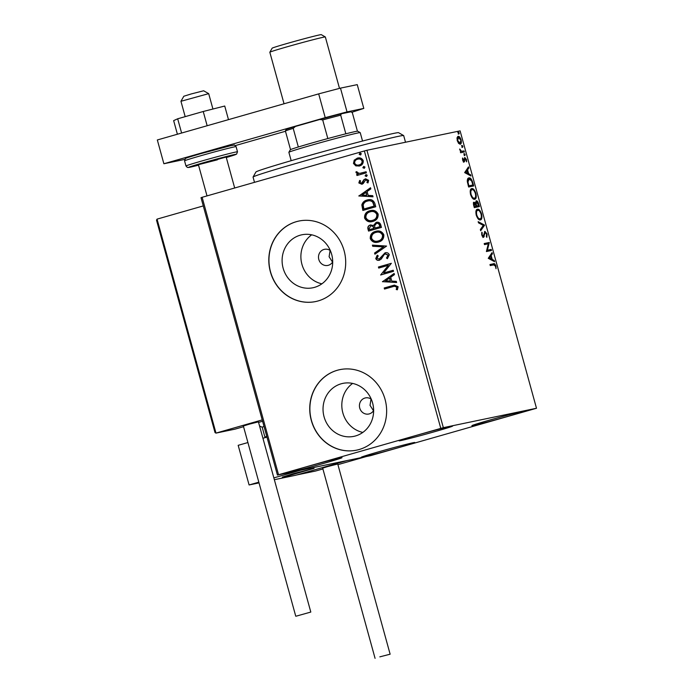 <?xml version="1.0" encoding="UTF-8"?>
<svg xmlns="http://www.w3.org/2000/svg" width="693" height="693" viewBox="0 0 693 693"><rect width="100%" height="100%" fill="white"/><g stroke="black" fill="none" stroke-linecap="round" stroke-linejoin="round"><path stroke-width="1.04" d="M330.353 250.597A8.221 7.666 -101.8 0 0 324.506 249.315A8.221 7.666 -101.8 0 0 323.995 249.437A8.221 7.666 -101.8 0 0 318.737 259.199A8.221 7.666 -101.8 0 0 327.858 265.41A8.221 7.666 -101.8 0 0 328.361 265.289A8.221 7.666 -101.8 0 0 332.701 261.902M371.283 399.203A8.221 7.666 -101.8 0 0 365.436 397.912A8.221 7.666 -101.8 0 0 364.925 398.042A8.221 7.666 -101.8 0 0 359.667 407.796A8.221 7.666 -101.8 0 0 368.789 414.016A8.221 7.666 -101.8 0 0 369.291 413.886A8.221 7.666 -101.8 0 0 373.631 410.499M355.518 435.949A27.053 25.225 -101.8 0 0 372.825 403.837A27.053 25.225 -101.8 0 0 342.818 383.385A27.053 25.225 -101.8 0 0 341.155 383.801A27.053 25.225 -101.8 0 0 323.839 415.913A27.053 25.225 -101.8 0 0 353.846 436.356A27.053 25.225 -101.8 0 0 355.518 435.949M314.587 287.344A27.053 25.225 -101.8 0 0 331.895 255.232A27.053 25.225 -101.8 0 0 301.888 234.788A27.053 25.225 -101.8 0 0 300.216 235.196A27.053 25.225 -101.8 0 0 282.909 267.316A27.053 25.225 -101.8 0 0 312.915 287.76A27.053 25.225 -101.8 0 0 314.587 287.344M318.174 300.927A41.112 38.332 -101.8 0 0 344.473 252.122A41.112 38.332 -101.8 0 0 298.874 221.05A41.112 38.332 -101.8 0 0 296.344 221.673A41.112 38.332 -101.8 0 0 270.036 270.487A41.112 38.332 -101.8 0 0 315.636 301.559A41.112 38.332 -101.8 0 0 318.174 300.927M298.952 221.041A41.112 38.332 -101.8 0 0 296.491 221.647A41.112 38.332 -101.8 0 0 270.175 270.417A41.112 38.332 -101.8 0 0 315.713 301.542M359.104 449.532A41.112 38.332 -101.8 0 0 385.412 400.727A41.112 38.332 -101.8 0 0 339.804 369.655A41.112 38.332 -101.8 0 0 337.274 370.279A41.112 38.332 -101.8 0 0 310.966 419.083A41.112 38.332 -101.8 0 0 356.566 450.155A41.112 38.332 -101.8 0 0 359.104 449.532M339.882 369.638A41.112 38.332 -101.8 0 0 337.422 370.244A41.112 38.332 -101.8 0 0 311.105 419.014A41.112 38.332 -101.8 0 0 356.644 450.138M305.431 467.082A27.755 0.684 -15.4 0 1 342.013 457.666A27.755 0.684 -15.4 0 1 325.086 462.993A27.755 0.684 -15.4 0 1 288.505 472.409A27.755 0.684 -15.4 0 1 305.431 467.082M488.825 420.33A27.755 0.684 -15.4 0 1 525.407 410.914A27.755 0.684 -15.4 0 1 508.471 416.233A27.755 0.684 -15.4 0 1 471.898 425.649A27.755 0.684 -15.4 0 1 488.825 420.33M378.213 451.931A27.755 0.684 -15.4 0 1 414.795 442.515A27.755 0.684 -15.4 0 1 397.869 447.834A27.755 0.684 -15.4 0 1 361.287 457.25A27.755 0.684 -15.4 0 1 378.213 451.931M416.043 435.481A27.755 0.684 -15.4 0 1 452.624 426.065A27.755 0.684 -15.4 0 1 435.698 431.392A27.755 0.684 -15.4 0 1 399.116 440.809A27.755 0.684 -15.4 0 1 416.043 435.481M458.653 143.425L457.241 140.67L457.068 137.673L458.099 136.365C459.147 136.114 460.152 137.283 461.096 139.873C461.599 142.559 461.321 143.997 460.256 144.187L458.653 143.425M464.362 151.984L460.637 152.755L460.343 151.689L460.897 151.576L459.676 149.012L461.495 151.273L464.067 150.909L464.362 151.984M462.612 160.161L462.569 157.995L463.834 160.923L464.821 157.528L466.519 159.555L466.614 161.85L465.133 158.584L464.145 161.989L462.612 160.161M472.825 182.718L473.717 185.941L468.624 187.006L467.316 181.566C467.273 179.192 467.792 177.98 468.884 177.928C470.313 177.46 471.621 179.054 472.825 182.718L472.305 182.865M479.4 206.566L474.307 207.631L473.761 205.665C473.224 203.543 473.345 202.391 474.142 202.209L475.589 203.283L476.29 200.823C477.13 200.658 477.91 201.654 478.638 203.794L479.4 206.566M484.537 225.242L480.673 230.743L480.353 229.582L483.29 225.407L478.491 222.834L478.17 221.673L484.494 225.06L480.509 230.145M491.198 249.419L491.493 250.485L486.399 251.55L488.288 243.823L484.494 244.612L484.199 243.546L489.293 242.489L487.413 250.208L491.198 249.419L490.462 249.627L490.739 250.641M493.659 264.891L490.272 265.592L489.977 264.527L493.416 263.808C494.222 263.193 495.053 263.912 495.902 265.973L496.032 268.719L495.382 266.095L493.659 264.891M536.495 408.255L443.338 427.659L277.417 475.06L370.573 455.665L536.495 408.255L460.091 130.873L366.926 150.268L443.338 427.659M488.262 258.307L492.082 252.624L492.402 253.785L491.164 255.544L492.238 259.442L494.265 260.525L494.577 261.685L488.262 258.307M487.092 234.009L486.841 237.352L486.339 236.547L486.59 234.191L485.195 232.432L483.593 237.283L481.722 235.048L481.843 232.19L482.241 234.953L483.272 236.218L484.909 231.367L487.092 234.009L486.581 234.156M480.396 219.898C478.967 220.279 477.581 218.711 476.247 215.194C475.554 211.452 475.944 209.468 477.434 209.234C478.872 208.862 480.258 210.447 481.583 213.99C482.259 217.68 481.86 219.646 480.396 219.898L480.509 219.872M474.722 199.272C473.284 199.653 471.907 198.085 470.564 194.568C469.871 190.826 470.27 188.843 471.751 188.609C473.189 188.236 474.575 189.821 475.9 193.364C476.576 197.046 476.186 199.021 474.722 199.272L474.826 199.237M464.656 172.6L468.477 166.918L468.797 168.078L467.558 169.846L468.633 173.735L470.651 174.827L470.971 175.987L464.656 172.6M464.934 155.431L464.44 153.655L465.116 154.452L464.934 155.431M462.681 147.254L462.188 145.478L462.863 146.275L462.681 147.254M459.009 133.914L458.515 132.138L459.19 132.943L459.009 133.914M277.417 475.06L201.013 197.678L202.131 197.297L278.534 474.688M359.754 165.904L356.124 165.826L353.768 163.392L354.53 160.074L357.302 158.143C359.97 157.354 361.945 158.195 363.236 160.663C363.401 163.461 362.144 165.229 359.459 165.965L355.83 165.887L353.473 163.453L354.236 160.135L357.805 158.021M359.459 165.965L358.922 166.103M366.398 172.808L356.973 175.502L356.678 174.437L358.064 174.038L356.003 172.626L356.098 171.725L357.241 171.942L357.207 172.47L359.658 173.406L366.112 171.743L366.398 172.808M361.599 183.203L362.612 182.649L364.241 179.582L365.601 178.811L368.659 180.345L367.983 182.909L366.944 182.545L367.533 180.795L365.653 179.929L363.236 183.506L361.876 184.269L358.844 182.943L359.615 180.501L360.603 180.89L359.979 182.545L361.538 183.212L363.946 179.643L365.635 178.794M368.087 182.779L367.229 182.484L367.818 180.734L365.653 179.929M363.141 210.377L362.118 204.859C362.95 202.2 364.717 200.563 367.411 199.974L367.117 200.034C370.798 198.804 373.38 199.982 374.87 203.543L375.753 206.765L362.855 210.455L361.833 204.92C362.664 202.261 364.423 200.623 367.117 200.034L367.896 199.835M368.815 231.003L368.286 229.062C367.801 226.923 368.572 225.554 370.599 224.948L373.414 225.528L376.108 222.392C378.248 221.803 379.764 222.54 380.674 224.619L381.436 227.399L368.537 231.081L367.992 229.123C367.507 226.983 368.286 225.615 370.313 225.008L370.677 224.922M373.414 225.528L376.507 222.297M386.581 246.067L374.904 254.201L374.584 253.04L383.437 246.864L372.721 246.292L372.401 245.131L386.581 246.067M393.243 270.244L393.537 271.318L380.63 275L388.349 265.315L378.724 268.07L378.43 267.004L391.328 263.314L383.645 272.99L393.243 270.244M393.087 286.599L384.502 289.05L384.208 287.985L394.421 285.109L398.137 286.737L397.375 289.787L396.231 289.527L396.82 287.127L394.395 286.261L393.087 286.599M440.765 428.335L364.362 150.953L202.131 197.297M382.493 281.756L394.126 273.449L394.447 274.61L390.696 277.217L391.77 281.115L396.301 281.358L396.621 282.519L382.441 281.583M379.443 260.187C377.772 260.689 376.542 260.144 375.745 258.567L377.191 255.267L378.222 255.873L377.079 258.203L379.097 259.139L385.039 252.841C386.98 252.304 388.409 252.945 389.336 254.764L387.37 258.688L386.477 258.013L388.028 255.223L385.308 253.907L384.139 254.617L381.254 259.078L379.097 260.273M379.071 259.147L380.587 258.013M380.873 257.952L385.395 252.746M378.569 242.022C374.913 243.156 372.15 242.048 370.279 238.713C370.062 234.814 371.829 232.372 375.571 231.375C379.236 230.249 381.99 231.375 383.818 234.754C384.009 238.6 382.259 241.025 378.569 242.022L377.884 242.195M378.863 241.961C375.199 243.096 372.436 241.987 370.573 238.652C370.357 234.754 372.115 232.311 375.857 231.315L376.325 231.185M372.886 221.396C369.23 222.531 366.467 221.422 364.596 218.087C364.379 214.189 366.147 211.746 369.889 210.75C373.553 209.624 376.308 210.75 378.144 214.128C378.326 217.974 376.576 220.4 372.886 221.396L372.202 221.569M373.18 221.336C369.516 222.47 366.753 221.362 364.89 218.026C364.674 214.128 366.432 211.686 370.175 210.689L370.642 210.559M358.887 196.05L370.512 187.742L370.833 188.903L367.091 191.511L368.165 195.409L372.695 195.651L373.016 196.812L358.835 195.876M366.424 176.446L365.098 175.866L365.93 174.671L367.255 175.251L366.302 176.472M364.171 168.269L362.846 167.689L363.678 166.485L365.003 167.074L364.05 168.295M360.499 154.929L359.173 154.348L360.005 153.153L361.33 153.733L360.377 154.955M364.362 150.953L366.926 150.268M371.032 399.029L370.027 405.344L373.484 410.741M330.102 250.424L329.097 256.739L332.553 262.136M311.694 234.823A27.053 25.225 -101.8 0 0 301.49 262.508A27.053 25.225 -101.8 0 0 321.89 283.818M352.624 383.42A27.053 25.225 -101.8 0 0 342.42 411.105A27.053 25.225 -101.8 0 0 362.82 432.415M384.788 288.964L384.208 287.985M384.494 287.924L394.568 285.083M397.444 289.674L396.231 289.527M396.526 289.466L396.829 287.881M397.115 287.82L396.82 287.127M397.115 287.067L394.542 286.235M382.735 281.523L394.152 273.57M396.595 282.441L382.787 281.696M390.324 281.037L389.795 277.988L385.577 280.786L390.324 281.037L389.501 278.049M380.855 274.714L388.349 265.315M379.002 267.983L378.43 267.004M378.716 266.944L391.337 263.331M393.243 270.27L383.645 272.99M387.552 258.541L386.477 258.013M386.772 257.952L388.028 255.223M388.323 255.163L385.603 253.846M379.729 260.126C378.066 260.629 376.836 260.083 376.039 258.506L375.745 258.567M376.039 258.506L377.486 255.206M375.156 254.019L374.584 253.04M374.87 252.98L383.437 246.864M383.731 246.803L372.721 246.292M373.016 246.232L372.713 245.149M375.857 231.315L376.472 231.159M377.772 241.086L378.56 240.895C381.514 240.107 382.926 238.184 382.796 235.109C381.323 232.372 379.106 231.462 376.152 232.38M382.796 235.109L382.51 235.17C381.037 232.432 378.82 231.523 375.857 232.441L376.663 232.259M375.857 232.441C372.895 233.238 371.474 235.178 371.587 238.288C373.103 240.982 375.329 241.874 378.274 240.956C381.219 240.168 382.631 238.245 382.51 235.17M378.56 240.895L377.91 241.051M379.773 225.424L379.487 225.485C379.045 223.787 378.014 223.111 376.403 223.467L374.558 225.797L375.026 228.075L380.111 226.646L379.773 225.424C379.331 223.726 378.309 223.051 376.697 223.406M373.839 227.85L373.553 227.91C373.12 226.316 372.141 225.701 370.625 226.074L369.256 228.534L369.56 229.634L373.986 228.395L373.839 227.85C373.406 226.256 372.436 225.641 370.92 226.013M373.986 228.395L373.553 227.91M369.56 229.634L373.7 228.456M380.111 226.646L379.487 225.485M375.026 228.075L379.825 226.706M370.175 210.689L370.79 210.533M372.089 220.461L372.877 220.27C375.831 219.482 377.243 217.55 377.113 214.483C375.641 211.746 373.432 210.837 370.469 211.755M377.113 214.483L376.827 214.544C375.355 211.807 373.137 210.897 370.175 211.815L370.98 211.634M370.175 211.815C367.212 212.612 365.791 214.553 365.904 217.663C367.42 220.357 369.646 221.24 372.591 220.331C375.537 219.542 376.949 217.611 376.827 214.544M372.877 220.27L372.228 220.426M367.411 199.974L368.052 199.809M372.999 202.113L372.713 202.174C371.153 200.745 369.386 200.39 367.411 201.1C365.194 201.585 363.799 202.928 363.201 205.137L363.886 209.009L374.428 206.02L372.999 202.113C371.448 200.684 369.681 200.329 367.697 201.039M367.411 201.1L368.243 200.901M363.886 209.009L374.142 206.081L372.713 202.174M359.13 195.816L370.547 187.864M372.99 196.734L359.173 195.989M366.718 195.331L366.181 192.282L361.971 195.079L366.718 195.331L365.895 192.342M362.17 184.208L358.844 182.943M359.13 182.883L359.91 180.44M366.71 176.386L365.098 175.866M365.393 175.805L366.225 174.61M357.259 175.424L356.678 174.437M356.973 174.376L358.064 174.038M358.359 173.978L356.003 172.626M356.289 172.566L356.393 171.665M360.689 173.233L366.112 171.76M364.457 168.208L362.846 167.689M363.141 167.628L363.972 166.424M358.905 164.969L359.468 164.839C361.477 164.319 362.448 163.02 362.37 160.941C361.374 159.13 359.884 158.532 357.9 159.147M362.37 160.941L362.075 161.001C361.079 159.191 359.589 158.593 357.605 159.208L358.177 159.078M357.605 159.208C355.596 159.737 354.599 161.045 354.634 163.124C355.674 164.925 357.181 165.514 359.173 164.899C361.183 164.38 362.153 163.08 362.075 161.001M360.784 154.868L359.173 154.348M359.468 154.288L360.299 153.092M489.994 264.579L492.68 264.024L494.663 264.925M495.391 266.121L495.902 265.973M491.51 253.43L491.666 253.993L492.402 253.785M491.666 253.993L490.427 255.76L491.164 255.544M491.363 259.165L492.238 259.442M491.502 259.65L494.265 260.525M493.52 260.741L493.65 261.192M490.765 256.115L488.73 258.177L491.588 259.095L490.765 256.115L489.466 257.961L491.588 259.095M488.73 258.177L489.466 257.961M484.208 243.598L489.293 242.489M488.556 242.697L489.362 242.723M488.617 242.94L486.677 250.424L487.413 250.208M486.677 250.424L490.462 249.627M486.573 236.01L486.451 236.72M484.788 232.891L485.195 232.432M483.731 235.031L483.48 236.781L484.216 236.573M483.48 236.781L482.856 237.491M481.592 233.091L482.389 232.961M481.73 235.1L482.241 234.953M482.293 236.4L483.272 236.218M484.537 231.592L485.602 232.527M478.369 222.384L483.757 225.268L484.494 225.06M476.975 209.407L479.201 210.802M477.815 218.468L480.102 218.832C481.28 218.642 481.6 217.074 481.072 214.137L481.583 213.99M481.202 217.576L480.119 219.932M481.072 214.137C479.998 211.27 478.889 209.988 477.728 210.3L475.866 211.807M477.728 210.3C476.55 210.49 476.221 212.067 476.758 215.038C477.841 217.871 478.95 219.135 480.102 218.832L479.461 219.014M476.247 215.185L476.758 215.038M473.406 202.417L474.852 203.491M475 203.447L475.589 203.283M475.909 201.039L477.044 202.009M478.118 203.941L478.638 203.794M478.361 205.674L478.646 206.722M475.944 206.176L478.586 205.613L476.585 201.888L475.528 202.321M475.337 203.352L475.381 203.898M473.717 205.492L474.229 205.345L474.532 206.453L474.021 206.601L476.169 206.116L474.445 203.274L473.406 203.707M474.445 203.274L474.229 205.345M474.532 206.453L476.169 206.116M475.424 203.959L476.134 203.759L476.689 206.003L478.586 205.613M475.952 206.211L476.689 206.003M476.585 201.888L476.134 203.759M471.292 188.782L473.518 190.177M472.132 197.843L474.419 198.207C475.597 198.016 475.918 196.448 475.389 193.512L475.9 193.364M475.519 196.951L474.436 199.298M475.389 193.512C474.315 190.636 473.206 189.362 472.046 189.674L470.192 191.173M472.046 189.674C470.868 189.865 470.547 191.441 471.075 194.412C472.158 197.245 473.276 198.51 474.419 198.207L473.778 198.389M470.564 194.551L471.075 194.412M472.678 185.048L472.964 186.096M468.399 178.101L470.66 179.504M468.97 179.045L467.29 180.457M467.403 182.181L467.957 182.025L468.849 185.828L468.338 185.975L472.903 184.988L471.664 181.012L469.178 178.993L468.321 179.236M468.849 185.828L472.903 184.988M469.178 178.993L467.957 182.025M467.905 167.732L468.061 168.286L468.797 168.078M468.061 168.286L466.822 170.054L467.558 169.846M467.758 173.458L468.633 173.735M467.888 173.952L470.651 174.827M469.915 175.034L470.045 175.485M467.16 170.409L465.124 172.47L467.983 173.389L467.16 170.409L465.861 172.254L467.983 173.389M465.124 172.47L465.861 172.254M462.474 158.723L463.063 158.55M462.603 160.126L463.045 159.996M463.002 161.14L463.834 160.923M464.457 157.77L465.298 158.593M466.068 159.676L466.519 159.555M464.111 159.121L465.133 158.584M464.197 159.104L464.847 158.914M464.163 160.308L464.778 160.126M464.041 160.343L463.886 161.738L464.622 161.53M463.886 161.738L463.409 162.197M463.704 153.863L464.379 154.669L465.116 154.452M464.379 154.669L464.197 155.648M460.36 151.724L460.897 151.576M459.71 149.575L460.213 149.437M459.831 150.052L460.273 149.922M464.067 150.909L461.495 151.273M463.331 151.126L463.608 152.139M461.451 145.686L462.118 146.483L462.863 146.275M462.118 146.483L461.945 147.462M457.675 136.556L459.216 137.638M458.385 143.104L459.97 143.122L461.096 139.873M460.646 142.498L459.935 144.205M458.298 137.457L456.964 138.297M460.637 139.969L458.402 137.431L457.605 137.656M458.402 137.431L457.701 140.584L459.97 143.122M457.25 140.714L457.701 140.584M457.778 132.354L458.445 133.151L459.19 132.943M458.445 133.151L458.272 134.13M292.368 473.951L314.042 468.373L289.31 475.528L282.337 477.105L292.368 473.951M296.699 474.965L347.288 460.516L295.668 475.259L274.35 479.703M259.026 482.891L249.09 484.961L238.175 445.33L247.912 442.55M337.924 464.656L366.207 456.574L300.71 470.209L273.848 477.884M262.933 438.262L266.961 437.11M249.09 484.961L258.827 482.181M180.951 101.282L183.827 96.232L191.138 93.971L203.638 90.774L208.688 93.642L180.951 101.282L185.178 116.649M284.641 476.68L314.042 468.373L293.858 473.527L284.641 476.68M315.54 471.041L322.903 468.944M203.283 205.916L157.051 219.127L156.505 220.123L215.029 432.588L215.991 433.108L234.918 429.166L243.546 426.697M258.567 422.409L262.595 421.257M234.918 429.166L215.913 433.125L262.223 419.897M264.042 426.481A22.609 0.554 164.6 0 0 262.197 427.226L259.563 426.013M379.833 656.851L390.133 654.201L379.833 656.851M390.133 654.201L337.742 463.989L327.442 466.64L322.678 468.139L375.069 658.35M296.275 616.138L310.81 612.058L296.275 616.138M310.81 612.058L258.42 421.855L249.454 424.125L243.356 426.004L295.746 616.207M181.609 133.039L177.685 118.789L173.648 120.625L177.399 134.243M177.685 118.789L203.231 111.495L207.155 125.736M203.231 111.495L224.731 106.029L228.482 119.638M184.676 159.416L163.877 163.747L157.328 139.969L318.676 93.876L340.48 88.124L357.25 84.633L363.799 108.403L347.028 111.894L325.225 117.645L318.676 93.876M163.877 163.747L325.225 117.645M363.799 108.403L351.775 112.318M285.473 131.263L235.377 145.573M340.48 88.124L347.028 111.894M217.385 159.814L198.415 164.7L226.161 157.051L234.684 188.002M253.066 177.044L255.934 171.994A74.004 1.819 -15.4 0 1 301.143 157.822A74.004 1.819 -15.4 0 1 378.612 136.945A74.004 1.819 -15.4 0 1 398.588 132.692L403.647 135.568A78.118 1.923 164.6 0 0 382.553 140.047A78.118 1.923 164.6 0 0 300.779 162.084A78.118 1.923 164.6 0 0 253.066 177.044A78.118 1.923 164.6 0 0 253.058 177.096L254.496 182.337M405.509 142.238L403.681 135.603A78.118 1.923 164.6 0 0 403.647 135.568M362.534 141.043L360.221 132.658A37.006 0.91 164.6 0 0 360.204 132.632A37.006 0.91 164.6 0 0 311.443 145.209A37.006 0.91 164.6 0 0 288.877 152.278A37.006 0.91 164.6 0 0 288.868 152.304L291.181 160.689M288.877 152.278L290.315 149.757A34.945 0.858 -15.4 0 1 290.523 149.61A34.945 0.858 -15.4 0 1 298.336 146.985A34.945 0.858 -15.4 0 1 311.625 143.079A34.945 0.858 -15.4 0 1 327.832 138.557A34.945 0.858 -15.4 0 1 345.833 133.81A34.945 0.858 -15.4 0 1 357.675 131.202L360.204 132.632M290.523 149.61L285.395 130.986L286.062 129.591A33.714 0.832 -15.4 0 1 295.4 126.455L319.854 119.465A33.714 0.832 -15.4 0 1 341.372 113.791L351.022 111.781L352.347 112.76L357.423 131.185M327.832 138.557L322.704 119.932L319.854 119.465M295.4 126.455L293.208 128.361A34.945 0.858 164.6 0 0 285.395 130.986M298.336 146.985L293.208 128.361M341.372 113.791L340.705 115.185A34.945 0.858 164.6 0 0 322.704 119.932M345.833 133.81L340.705 115.185M272.141 48.181A25.494 0.624 -15.4 0 1 287.69 43.312A25.494 0.624 -15.4 0 1 321.275 34.65L325.32 36.946A28.777 0.71 164.6 0 0 325.32 36.946A28.777 0.71 164.6 0 0 287.396 46.726A28.777 0.71 164.6 0 0 269.846 52.226A28.777 0.71 164.6 0 0 269.837 52.244L272.141 48.181M492.68 264.024L493.416 263.808M483.809 235.014L484.468 234.823M476.03 205.613L476.541 205.466M468.147 185.274L468.659 185.126M462.084 151.386L462.82 151.169M296.777 474.948L315.696 471.006M157.051 219.127L215.991 433.108M265.133 437.629L264.925 437.136A22.609 0.554 -15.4 0 1 266.77 436.391M200.857 155.717A26.724 0.658 164.6 0 0 184.555 160.837L185.352 158.593C186.616 158.039 183.446 158.706 201.022 153.586L230.457 145.755C236.348 144.984 233.151 144.179 236.088 146.647A26.724 0.658 164.6 0 0 200.857 155.717M184.555 160.837L185.975 165.991A26.724 0.658 -15.4 0 1 202.278 160.863A26.724 0.658 -15.4 0 1 237.508 151.802L236.582 154.132L226.29 157.528A24.671 0.606 164.6 0 0 233.125 154.834A24.671 0.606 164.6 0 0 203.551 162.69A24.671 0.606 164.6 0 0 188.678 167.299A24.671 0.606 164.6 0 0 198.544 165.168M208.697 93.65L212.933 109.026M198.415 164.7L207.008 195.902M296.734 474.956L315.618 471.023M264.925 437.136L262.197 427.226M185.975 165.991L187.353 167.42L188.6 167.489L198.544 165.177M236.088 146.647L237.508 151.802M284.035 103.768L269.837 52.244M339.501 88.383L325.338 36.963"/></g></svg>

